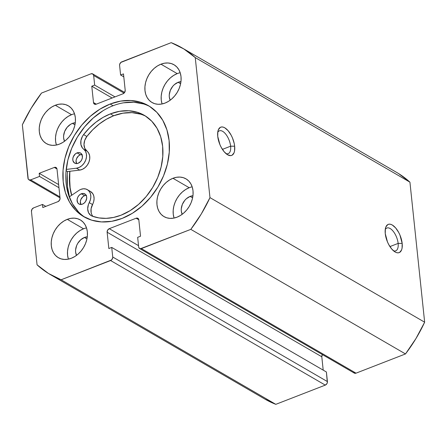 <?xml version="1.0" encoding="UTF-8"?>
<svg xmlns="http://www.w3.org/2000/svg" width="447" height="447" viewBox="0 0 447 447"><rect width="100%" height="100%" fill="white"/><g stroke="black" fill="none" stroke-linecap="round" stroke-linejoin="round"><path stroke-width="0.67" d="M398.137 243.397A12.237 5.71 68.8 0 0 392.472 230.445A12.237 5.71 68.8 0 0 385.241 229.568A12.237 5.71 -111.2 0 1 386.873 228.026A12.237 5.71 -111.2 0 1 393.718 231.959A12.237 5.71 -111.2 0 1 398.137 243.397L389.929 246.588L398.137 243.397A12.237 5.71 -111.2 0 1 395.74 250.834A12.237 5.71 -111.2 0 1 393.494 250.806A12.237 5.71 68.8 0 0 398.137 243.397L402.166 243.408L398.137 243.397M385.253 233.591A15.148 7.068 -111.2 0 1 385.571 227.858A15.148 7.068 -111.2 0 1 394.371 226.595A15.148 7.068 -111.2 0 1 402.166 243.408L399.953 235.088L398.685 232.434L395.634 227.92L392.293 225.014L390.667 224.316L389.164 224.165L387.834 224.562L385.89 226.925L385.353 228.803L385.253 233.591L387.465 241.911L388.734 244.565L391.784 249.08L395.126 251.985L396.752 252.684L398.255 252.834L399.584 252.438L401.529 250.069L402.065 248.191L402.166 243.408A15.148 7.068 -111.2 0 1 394.897 251.845A15.148 7.068 -111.2 0 1 385.253 233.591M230.624 146.191A12.237 5.71 68.8 0 0 224.958 133.24A12.237 5.71 68.8 0 0 217.728 132.368A12.237 5.71 -111.2 0 1 219.365 130.826A12.237 5.71 -111.2 0 1 226.204 134.759A12.237 5.71 -111.2 0 1 230.624 146.191L222.416 149.382L230.624 146.191A12.237 5.71 -111.2 0 1 228.227 153.634A12.237 5.71 -111.2 0 1 225.981 153.6A12.237 5.71 68.8 0 0 230.624 146.191L234.653 146.203L230.624 146.191M217.739 136.391A15.148 7.068 -111.2 0 1 218.058 130.653A15.148 7.068 -111.2 0 1 226.858 129.39A15.148 7.068 -111.2 0 1 234.653 146.203L234.217 143.476L232.44 137.883L231.177 135.229L228.126 130.714L224.78 127.808L223.159 127.11L221.651 126.959L220.321 127.356L218.376 129.725L217.84 131.602L217.739 136.391L219.952 144.705L221.22 147.359L224.271 151.874L227.612 154.779L230.741 155.634L232.077 155.232L234.016 152.868L234.552 150.991L234.653 146.203A15.148 7.068 -111.2 0 1 227.383 154.64A15.148 7.068 -111.2 0 1 217.739 136.391M110.152 104.034A64.234 49.064 120.1 0 1 148.404 105.654A64.234 49.064 120.1 0 1 167.547 163.39A64.234 49.064 120.1 0 1 122.171 218.393L132.385 213.28L141.978 206.162L150.578 197.323L157.858 187.092L163.529 175.867L167.385 164.083L169.268 152.181L169.117 140.632L166.927 129.87L162.786 120.316L156.852 112.337L149.354 106.23L140.587 102.234L130.876 100.514L120.601 101.117L110.152 104.034L99.938 109.152L90.344 116.265L81.745 125.104L74.47 135.335L68.793 146.56L64.938 158.35L63.055 170.246L63.211 181.795L65.402 192.556L69.542 202.111L75.47 210.096L82.969 216.197L91.741 220.192L101.452 221.919L111.728 221.31L122.171 218.393A64.234 49.064 120.1 0 1 83.924 216.773A64.234 49.064 120.1 0 1 64.776 159.037A64.234 49.064 120.1 0 1 110.152 104.034L113.08 105.732L110.152 104.034M149.846 106.537A64.234 49.064 -59.9 0 0 113.08 105.732A64.234 49.064 -59.9 0 0 67.955 159.691A64.234 49.064 -59.9 0 0 85.405 217.588M86.517 227.903A21.847 16.69 -59.9 0 0 83.544 228.786L67.279 219.348A21.847 16.69 120.1 0 1 80.292 219.902A21.847 16.69 120.1 0 1 86.802 239.542A21.847 16.69 120.1 0 1 71.369 258.249L74.845 256.511L78.108 254.086L81.03 251.08L83.505 247.599L85.438 243.783L86.746 239.776L87.388 235.725L87.338 231.797L86.589 228.138L85.181 224.891L83.164 222.176L80.616 220.097L77.633 218.739L74.331 218.153L70.833 218.359L67.279 219.348L63.809 221.092L60.546 223.511L57.618 226.517L55.143 229.998L53.215 233.815L51.902 237.826L51.26 241.872L51.316 245.8L52.059 249.46L53.467 252.711L55.484 255.427L58.037 257.5L61.021 258.858L64.323 259.444L67.815 259.238L71.369 258.249A21.847 16.69 120.1 0 1 58.361 257.695A21.847 16.69 120.1 0 1 51.846 238.055A21.847 16.69 120.1 0 1 67.279 219.348L83.544 228.786A21.847 16.69 -59.9 0 0 68.397 259.131M74.526 113.806A21.847 16.69 -59.9 0 0 71.554 114.689L55.288 105.252A21.847 16.69 120.1 0 1 68.302 105.805A21.847 16.69 120.1 0 1 74.811 125.439A21.847 16.69 120.1 0 1 59.378 144.146L62.854 142.409L66.117 139.989L69.039 136.983L71.514 133.502L73.448 129.686L74.755 125.674L75.398 121.629L75.347 117.701L74.599 114.041L73.191 110.789L71.174 108.073L68.626 105.995L65.642 104.637L62.34 104.05L58.842 104.257L55.288 105.252L51.813 106.989L48.55 109.409L45.628 112.42L43.152 115.896L41.225 119.718L39.912 123.724L39.269 127.769L39.325 131.703L40.068 135.363L41.476 138.609L43.493 141.325L46.041 143.403L49.025 144.761L52.327 145.348L55.825 145.141L59.378 144.146A21.847 16.69 120.1 0 1 46.365 143.599A21.847 16.69 120.1 0 1 39.856 123.959A21.847 16.69 120.1 0 1 55.288 105.252L71.554 114.689A21.847 16.69 -59.9 0 0 56.406 145.029M192.182 186.835A21.847 16.69 -59.9 0 0 189.21 187.718L172.95 178.28A21.847 16.69 120.1 0 1 185.958 178.834A21.847 16.69 120.1 0 1 192.467 198.468A21.847 16.69 120.1 0 1 177.034 217.175L180.51 215.437L183.773 213.018L186.695 210.012L189.17 206.531L191.104 202.714L192.411 198.703L193.054 194.657L193.003 190.729L192.26 187.07L190.847 183.818L188.83 181.102L186.282 179.029L183.298 177.666L179.996 177.079L176.498 177.286L172.95 178.28L169.474 180.018L166.211 182.437L163.284 185.449L160.808 188.925L158.881 192.746L157.567 196.753L156.925 200.798L156.981 204.732L157.724 208.391L159.132 211.638L161.149 214.353L163.703 216.432L166.686 217.79L169.989 218.376L173.481 218.17L177.034 217.175A21.847 16.69 120.1 0 1 164.027 216.627A21.847 16.69 120.1 0 1 157.512 196.987A21.847 16.69 120.1 0 1 172.95 178.28L189.21 187.718A21.847 16.69 -59.9 0 0 174.062 218.058M180.191 72.738A21.847 16.69 -59.9 0 0 177.219 73.621L160.954 64.184A21.847 16.69 120.1 0 1 173.967 64.731A21.847 16.69 120.1 0 1 180.476 84.371A21.847 16.69 120.1 0 1 165.044 103.078L168.519 101.34L171.782 98.921L174.704 95.909L177.18 92.434L179.113 88.612L180.42 84.606L181.063 80.561L181.013 76.627L180.264 72.967L178.856 69.721L176.839 67.005L174.291 64.927L171.307 63.569L168.005 62.982L164.507 63.189L160.954 64.184L157.478 65.921L154.221 68.341L151.293 71.347L148.817 74.828L146.89 78.644L145.577 82.656L144.934 86.701L144.99 90.629L145.733 94.289L147.141 97.541L149.158 100.257L151.706 102.329L154.69 103.687L157.998 104.28L161.49 104.073L165.044 103.078A21.847 16.69 120.1 0 1 152.036 102.525A21.847 16.69 120.1 0 1 145.521 82.891A21.847 16.69 120.1 0 1 160.954 64.184L177.219 73.621A21.847 16.69 -59.9 0 0 162.071 103.961M178.13 82.304L180.616 83.745L178.13 82.304A12.091 9.236 120.1 0 1 180.957 81.65L178.13 82.304A12.091 9.236 120.1 0 0 170.19 100.201L169.296 96.943L169.268 94.764L170.346 90.311L172.782 86.271L174.403 84.606L178.13 82.304M190.126 196.406L192.607 197.848L190.126 196.406A12.091 9.236 120.1 0 1 192.948 195.752L190.126 196.406A12.091 9.236 120.1 0 0 182.186 214.303L181.286 211.04L181.258 208.866L182.337 204.408L184.779 200.368L186.393 198.708L190.126 196.406M72.464 123.378L74.951 124.814L72.464 123.378A12.091 9.236 120.1 0 1 75.292 122.724L72.464 123.378A12.091 9.236 120.1 0 0 64.524 141.274L63.63 138.011L63.603 135.838L64.681 131.379L67.117 127.339L70.542 124.339L72.464 123.378M84.461 237.474L86.941 238.916L84.461 237.474A12.091 9.236 120.1 0 1 87.282 236.821L84.461 237.474A12.091 9.236 120.1 0 0 76.521 255.371L75.621 252.108L75.593 249.934L76.672 245.476L77.744 243.364L80.728 239.776L84.461 237.474M398.579 173.57L409.933 182.169L424.65 322.198L209.973 197.624L195.255 57.596L209.973 197.624L201.251 214.029L190.813 229.367L140.403 248.755L138.956 247.856L138.671 246.934L137.659 237.34L140.542 236.217L138.827 219.885L137.927 218.32L136.151 218.225L109.258 228.68L107.638 230.099L107.129 232.205L108.844 248.543L111.728 247.42L112.733 257.014L112.655 258.081L111.504 259.986L61.133 279.772L48.421 273.43L37.067 264.831L31.452 211.414L31.966 209.308L33.581 207.889L42.465 204.435L42.795 207.548L57.926 201.664L59.54 200.245L60.054 198.138L56.998 169.095L56.104 167.536L54.327 167.435L39.196 173.313L39.526 176.425L30.636 179.878L28.859 179.783L28.25 179.141L22.35 124.802L31.078 108.403L41.51 93.06L90.981 73.833L92.758 73.934L93.658 75.493L94.663 85.086L91.78 86.21L93.501 102.547L94.395 104.106L96.172 104.207L123.07 93.753L124.685 92.333L125.199 90.227L123.484 73.889L120.601 75.007L119.589 65.413L119.667 64.351L120.824 62.44L171.19 42.661L183.907 48.997L195.255 57.596L409.933 182.169L424.65 322.198L415.922 338.597L405.49 353.94L356.019 373.167L354.242 373.066L353.633 372.429M322.371 354.572L321.801 356.773L323.203 370.138L321.801 356.773L107.129 232.205L321.801 356.773A2.911 2.224 -59.9 0 1 322.371 354.572M139.609 248.521L354.287 373.094A2.911 2.224 -59.9 0 0 356.019 373.167L141.341 248.593L190.813 229.367L405.49 353.94L356.019 373.167L141.341 248.593A2.911 2.224 120.1 0 1 139.609 248.521A2.911 2.224 120.1 0 1 138.671 246.934L137.659 237.34L140.542 236.217L138.827 219.885A2.911 2.224 120.1 0 0 137.888 218.298L137.888 218.298A2.911 2.224 120.1 0 0 136.151 218.225L138.81 219.768L136.151 218.225L109.258 228.68L138.536 245.671L109.258 228.68A2.911 2.224 120.1 0 0 107.129 232.205L108.844 248.543L111.728 247.42L326.399 371.993L327.411 381.587L112.733 257.014L111.728 247.42L326.399 371.993L327.333 382.649L326.897 383.694L325.282 385.113L275.81 404.339L264.931 399.104M181.957 47.829A131.088 100.128 120.1 0 1 195.255 57.596L409.933 182.169A131.088 100.128 -59.9 0 0 396.634 172.402L181.957 47.829A131.088 100.128 120.1 0 0 171.19 42.661L121.718 61.887A2.911 2.224 120.1 0 0 119.589 65.413L120.601 75.007L123.484 73.889L125.199 90.227A2.911 2.224 120.1 0 1 123.07 93.753L96.172 104.207A2.911 2.224 120.1 0 1 94.44 104.134A2.911 2.224 120.1 0 1 93.501 102.547L96.284 104.162L93.501 102.547L91.78 86.21L94.663 85.086L93.658 75.493A2.911 2.224 120.1 0 0 92.713 73.906A2.911 2.224 120.1 0 0 90.981 73.833L41.51 93.06A131.088 100.128 120.1 0 0 22.35 124.802L27.965 178.219A2.911 2.224 120.1 0 0 28.904 179.806L60.027 197.865M50.366 274.598L265.043 399.171A131.088 100.128 -59.9 0 0 275.81 404.339L61.133 279.772L110.605 260.54L325.282 385.113L275.81 404.339L61.133 279.772A131.088 100.128 120.1 0 1 50.366 274.598A131.088 100.128 120.1 0 1 37.067 264.831L31.452 211.414A2.911 2.224 120.1 0 1 33.581 207.889L42.465 204.435L45.812 206.374L42.465 204.435L42.795 207.548L57.926 201.664A2.911 2.224 120.1 0 0 60.054 198.138L56.998 169.095A2.911 2.224 120.1 0 0 56.059 167.508L56.059 167.508A2.911 2.224 120.1 0 0 54.327 167.435L56.987 168.977L54.327 167.435L39.196 173.313L58.63 184.589L39.196 173.313L39.526 176.425L58.954 187.701L39.526 176.425L30.636 179.878A2.911 2.224 120.1 0 1 28.904 179.806M177.219 73.621L173.743 75.359L170.48 77.778L167.558 80.784L165.083 84.265L163.149 88.081L161.842 92.093L161.199 96.139L161.25 100.067L161.998 103.726M189.21 187.718L185.734 189.455L182.471 191.875L179.549 194.886L177.073 198.362L175.146 202.184L173.833 206.19L173.19 210.235L173.246 214.169L173.989 217.829M71.554 114.689L68.078 116.427L64.815 118.846L61.893 121.858L59.417 125.333L57.484 129.155L56.177 133.161L55.534 137.207L55.584 141.14L56.333 144.8M83.544 228.786L80.069 230.529L76.806 232.948L73.884 235.955L71.408 239.436L69.475 243.252L68.167 247.264L67.525 251.309L67.575 255.237L68.324 258.897M120.601 75.007L123.797 76.862L120.601 75.007M91.78 86.21L112.119 98.01L91.78 86.21M94.663 85.086L114.996 96.887L94.663 85.086M93.658 75.493L124.042 93.127L93.658 75.493M59.92 196.87L30.636 179.878L59.92 196.87M110.605 260.54L325.282 385.113A2.911 2.224 -59.9 0 0 327.411 381.587L112.733 257.014A2.911 2.224 120.1 0 1 110.605 260.54M71.598 195.317A64.234 49.064 120.1 0 1 69.816 171.279L69.715 185.572L71.598 195.317M67.273 174.408L67.436 186.455L69.441 196.769A67 51.176 -59.9 0 1 67.542 171.553L66.083 170.704L67.542 171.553L79.711 170.1L76.459 168.212L66.212 169.435L76.459 168.212L79.711 170.1A10.778 8.23 -59.9 0 0 88.97 162.01A10.778 8.23 -59.9 0 0 86.897 151.052L83.645 149.164A10.778 8.23 120.1 0 1 85.718 160.121A10.778 8.23 120.1 0 1 76.459 168.212L79.27 167.385L81.924 165.63L84.142 163.127L85.718 160.121L86.489 156.914L86.377 153.824L85.394 151.153L83.645 149.164A10.778 8.23 120.1 0 1 83.6 134.586L86.852 136.475A10.778 8.23 -59.9 0 0 86.897 151.052L83.645 149.164L82.421 147.957L80.935 144.627L80.924 140.565L82.382 136.447L83.6 134.586A56.909 43.465 120.1 0 1 110.409 113.873A56.909 43.465 120.1 0 1 144.292 115.315A56.909 43.465 120.1 0 1 161.255 166.463A56.909 43.465 120.1 0 1 121.053 215.191A56.909 43.465 120.1 0 1 92.166 216.124A10.778 8.23 120.1 0 1 91.216 215.677A10.778 8.23 120.1 0 1 89.266 202.653L92.518 204.542A10.778 8.23 -59.9 0 0 93.054 216.449M143.509 103.933L133.804 102.212L123.528 102.816M102.866 110.85L93.272 117.963L84.673 126.803L77.398 137.033L71.721 148.259L67.866 160.048L65.983 171.944M68.33 194.255L72.47 203.81L78.398 211.794M209.973 197.624A131.088 100.128 120.1 0 1 190.813 229.367L405.49 353.94A131.088 100.128 -59.9 0 0 424.65 322.198L209.973 197.624M71.716 195.238A64.089 48.952 120.1 0 1 69.939 171.262L69.542 176.476L70.129 187.869L71.716 195.238M86.489 195.339L84.612 195.657L81.36 193.769A5.828 4.448 120.1 0 1 84.824 193.92A5.828 4.448 120.1 0 1 86.562 199.155A5.828 4.448 120.1 0 1 82.449 204.145L84.243 203.033L85.684 201.306L86.718 198.138L86.506 196.116L85.595 194.523L83.237 193.45L80.432 194.233L78.778 195.68L77.605 197.63L77.085 199.775L77.672 202.664L78.89 203.944L80.566 204.463L82.449 204.145A5.828 4.448 120.1 0 1 78.979 204A5.828 4.448 120.1 0 1 77.242 198.759A5.828 4.448 120.1 0 1 81.36 193.769L84.612 195.657A5.828 4.448 -59.9 0 0 80.879 204.469M82.192 154.455L80.315 154.774L77.063 152.885A5.828 4.448 120.1 0 1 80.533 153.03A5.828 4.448 120.1 0 1 82.265 158.272A5.828 4.448 120.1 0 1 78.152 163.256L80.728 161.345L81.902 159.4L82.421 157.255L81.835 154.36L80.616 153.086L78.94 152.567L77.063 152.885L75.264 153.997L73.308 156.741L72.788 158.892L73.001 160.914L74.593 163.06L76.269 163.58L78.152 163.256A5.828 4.448 120.1 0 1 74.683 163.11A5.828 4.448 120.1 0 1 72.945 157.875A5.828 4.448 120.1 0 1 77.063 152.885L80.315 154.774A5.828 4.448 -59.9 0 0 76.582 163.585M145.89 116.304A56.909 43.465 -59.9 0 0 113.661 115.762L110.409 113.873L119.662 111.292L128.764 110.755L137.369 112.286L145.141 115.823L151.779 121.232L157.037 128.306L160.702 136.771L162.641 146.303L162.781 156.534L161.11 167.077L157.69 177.52L152.667 187.466L146.219 196.529L138.598 204.357L130.099 210.666L121.053 215.191L113.56 217.438L106.129 218.354L98.932 217.912L92.166 216.124L90.668 215.32L88.495 212.616L87.685 208.861L88.377 204.681L90.395 199.826L90.842 196.926L90.557 194.188L89.573 191.841L87.964 190.07L85.863 189.02L83.444 188.779L80.896 189.36A10.778 8.23 120.1 0 0 78.795 190.467L69.235 196.909L78.795 190.467A10.778 8.23 120.1 0 1 80.896 189.36A10.778 8.23 120.1 0 1 87.31 189.634A10.778 8.23 120.1 0 1 89.266 202.653L92.518 204.542A10.778 8.23 -59.9 0 0 90.562 191.523L87.31 189.634M110.409 113.873L113.661 115.762A56.909 43.465 -59.9 0 0 86.852 136.475L83.6 134.586L89.478 127.887L96.016 122.109L103.05 117.399L110.409 113.873M90.495 191.484L92.825 193.73L93.809 196.077L94.093 198.814L93.652 201.714L91.099 208.665L91.154 212.722L91.747 214.504M140.621 114.169L132.016 112.644L122.914 113.18L113.661 115.762L106.302 119.288L99.268 123.998L92.73 129.775L86.852 136.475L84.734 140.352L83.991 144.532L84.757 148.309L88.651 153.042L89.629 155.712L89.741 158.802L88.97 162.01L87.394 165.016L85.176 167.519L82.527 169.273L79.711 170.1L67.542 171.553M86.176 195.333A5.828 4.448 -59.9 0 0 84.612 195.657L82.812 196.769L80.857 199.518L80.337 201.664L80.924 204.553M81.885 154.45A5.828 4.448 -59.9 0 0 80.315 154.774L78.516 155.88L76.566 158.629L76.04 160.78L76.633 163.669M92.725 73.911L124.629 92.428"/></g></svg>
